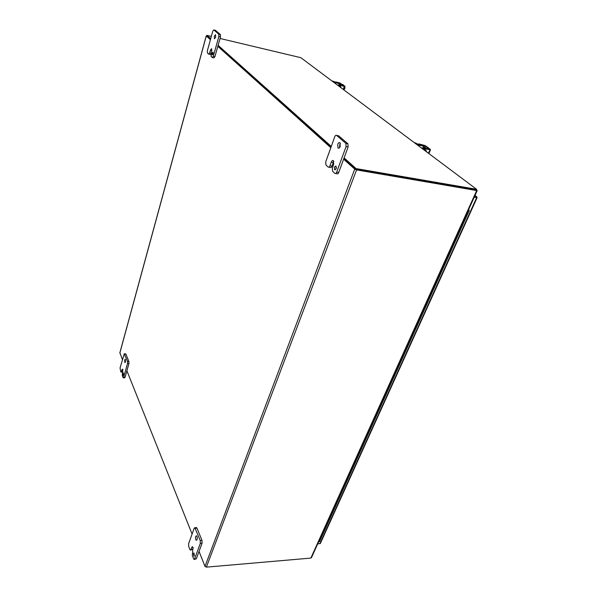 <?xml version="1.0" encoding="UTF-8"?>
<svg xmlns="http://www.w3.org/2000/svg" width="597" height="597" viewBox="0 0 597 597"><rect width="100%" height="100%" fill="white"/><g stroke="black" fill="none" stroke-linecap="round" stroke-linejoin="round"><path stroke-width="0.9" d="M206.868 36.081L210.51 39.365L206.778 36.021L206.958 35.365L210.696 38.708M217.912 45.999L330.969 147.272L217.912 45.999M356.133 169.526L475.705 190.018L476.063 189.219L356.066 168.578L355.737 169.458L343.782 158.75L355.521 169.264M210.42 39.693L206.278 35.969L206.816 35.895M476.063 189.219L477.19 190.637L356.566 169.914L354.722 169.123L343.626 159.175M330.82 147.683L217.823 46.327M199.047 551.449L205.002 566.366L206.375 567.143L310.395 558.128L311.485 557.643L477.19 190.637M119.915 352.767L122.378 359.476M126.907 370.812L192.092 534.046M310.88 558.038L476.697 190.555L475.705 190.018L476.346 190.271M334.439 167.063L334.633 169.72L336.186 168.69L335.999 166.026L334.439 167.063M336.409 167.6L336.245 168.496M337.738 144.302L337.977 147.974C338.783 148.534 339.529 148.026 340.2 146.466L339.969 142.787C339.156 142.228 338.409 142.735 337.738 144.302M340.387 143.541L339.768 144.683L339.589 147.601M329.947 165.817C329.402 167.093 328.805 167.503 328.141 167.056L325.947 164.988L325.731 161.862L334.738 136.765C335.29 135.459 335.902 135.004 336.589 135.415L345.872 143.392L346.073 146.578L336.678 172.137C336.126 173.421 335.507 173.831 334.82 173.376L332.566 171.242L332.335 168.063L333.678 164.376L333.417 160.683C332.626 160.168 331.917 160.66 331.275 162.145L329.947 165.817L331.969 166.167L333.298 162.496L331.275 162.145M328.91 167.19L330.156 167.399C330.82 167.847 331.425 167.436 331.969 166.167M333.85 161.451L333.298 162.496M335.633 173.511L336.857 173.712C337.544 174.175 338.163 173.764 338.723 172.481L336.678 172.137M346.073 146.578L348.126 146.959L338.723 172.481M348.126 146.959L347.924 143.78L345.827 143.347M336.589 135.415L338.611 135.803L347.879 143.735M212.136 53.066L212.204 54.946L213.077 53.939L213.01 52.058L212.136 53.066M214.308 36.141L214.39 38.753L215.636 37.298L215.554 34.686L214.308 36.141M209.659 52.932L208.637 54.133L207.443 53.006L207.368 50.782L212.763 31.178L213.808 29.917L218.786 34.186L218.853 36.447L213.293 56.342L212.248 57.543L211.032 56.394L211.666 48.648L210.457 50.058L209.659 52.932L211.196 53.275M208.905 54.193L210.234 54.491L210.995 54.014M212.525 57.603L213.86 57.909L214.913 56.708L213.293 56.342M218.853 36.447L220.48 36.835L214.913 56.708M220.48 36.835L220.412 34.581L218.763 34.171M213.808 29.917L215.42 30.305L220.397 34.566M193.443 553.344L193.883 556.188L194.383 555.755L193.95 552.912L193.443 553.344M195.719 536.382C195.323 538.196 195.525 539.509 196.316 540.315L197.055 539.695C197.443 537.882 197.241 536.569 196.45 535.755L195.719 536.382M197.234 537.591L197.271 538.36M190.943 549.568L190.346 550.083L189.898 549.494L188.704 546.419L188.637 543.666L194.182 528.233L194.816 527.696L200.234 540.546L200.316 543.382L194.6 558.934L193.995 559.441L192.316 555.688L192.988 547.389L192.465 546.71L191.764 547.315L190.943 549.568L192.674 549.434L193.174 548.053M190.607 550.061L192.674 549.434M194.264 559.419L196.346 558.792L194.6 558.934M200.316 543.382L202.07 543.255L196.346 558.792M202.07 543.255L201.995 540.419L200.234 540.546M195.241 528.248L196.973 528.144L201.995 540.419M196.973 528.144L196.271 527.606M123.012 373.468L123.176 375.416L123.586 374.931L123.415 372.976L123.012 373.468M124.661 359.954L124.892 362.663L125.474 361.961L125.251 359.252L124.661 359.954M121.46 371.535L120.795 371.856L120.057 367.931L124.28 353.782L127.482 361.469L127.497 363.558L123.683 377.229L123.198 377.811L122.258 375.632L122.788 369.177L122.012 369.55L121.46 371.535L122.803 371.58M121.124 372.125L122.676 372.021M123.348 377.811L124.609 377.849L125.094 377.267L123.683 377.229M127.497 363.558L128.922 363.61L125.094 377.267M128.922 363.61L128.907 361.521L127.482 361.469M124.46 354.028L125.87 354.081L128.907 361.521M339.424 84.946L339.992 85.207M338.365 84.938L339.29 85.11M341.268 85.49L338.798 83.632L332.051 81.043M339.402 85.341L340.536 86.498L338.118 84.99L340.245 85.326M332.753 81.073L339.544 83.804L342.036 85.662M340.223 87.162L339.783 86.334M341.036 87.774L340.536 86.498M423.333 147.66L424.467 148.347M421.676 148.131L423.251 147.646L423.631 148.19M425.676 151.168L422.676 148.168L425.989 148.489L422.609 145.974L419.355 145.168L414.273 142.631M424.251 148.616L423.743 148.668L425.885 150.265L425.042 150.108M415.236 142.773L418.833 144.773L423.445 146.131L427.056 148.877M426.601 151.862L425.885 150.265M355.737 169.458L476.205 190.391M476.19 190.077L476.548 189.271L300.881 57.7L220.024 38.469M211.331 36.41L206.958 35.365M218.099 45.32L331.268 146.422M344.103 157.884L356.066 168.578M474.667 196.219L476.503 196.525L477.122 197.629L474.19 197.271M317.679 543.919L320.38 543.419M318.529 542.031L319.582 541.531M319.544 541.621L322.783 534.449L321.731 534.942L322.746 534.539L326.022 527.3L324.969 527.778L325.984 527.382L329.253 520.151L328.231 520.547L329.253 520.151L332.589 512.771L331.529 513.233L332.551 512.853L335.887 505.472L334.865 505.853L335.887 505.472L339.26 498.017L338.238 498.391L339.26 498.017L342.663 490.488L341.641 490.846L342.663 490.488L346.141 482.794L345.081 483.227L346.103 482.876L349.581 475.182L348.558 475.533L349.581 475.182L353.133 467.332L352.066 467.749L353.096 467.414L356.648 459.556L355.618 459.884L356.648 459.556L360.237 451.616L359.207 451.936L360.237 451.616L363.864 443.586L362.834 443.899L363.864 443.586L367.565 435.4L366.506 435.78L367.536 435.474L371.244 427.273L370.207 427.571L371.244 427.273L375.02 418.907L373.961 419.273L374.991 418.982L378.782 410.602L377.744 410.878L378.782 410.602L382.61 402.124L381.58 402.393L382.61 402.124L386.483 393.55L385.453 393.811L386.483 393.55L390.401 384.886L389.371 385.14L390.401 384.886L394.363 376.125L393.333 376.364L394.363 376.125L398.371 367.259L397.341 367.491L398.371 367.259L402.423 358.297L401.393 358.513L402.423 358.297L406.527 349.23L405.49 349.439L406.527 349.23L410.669 340.059L409.632 340.253L410.669 340.059L414.893 330.723L413.825 330.969L414.863 330.783L419.109 321.395L418.072 321.567L419.109 321.395L423.43 311.843L422.363 312.059L423.4 311.903L427.743 302.291L426.706 302.44L427.743 302.291L432.168 292.515L431.101 292.709L432.138 292.567L436.586 282.732L435.549 282.859L436.586 282.732L441.116 272.725L440.049 272.889L441.086 272.777L445.646 262.702L444.608 262.799L445.646 262.702L450.257 252.501L449.22 252.583L450.257 252.501L454.921 242.173L453.884 242.248L454.921 242.173L459.668 231.681L458.615 231.778L459.645 231.726L464.429 221.144L463.399 221.188L464.429 221.144L469.272 210.435L468.585 209.696M468.242 210.457L469.272 210.435M344.275 88.431L344.827 88.557L343.79 89.834M344.947 86.535L344.827 88.557M344.559 85.975L344.969 86.222M334.783 82.207L335.693 81.946L339.499 82.804L344.857 86.199L344.327 86.378L343.245 89.423M335.193 82.468L336.074 82.229L340.454 83.319L344.111 86.028L339.186 85.49M339.574 85.781L340.484 85.513L344.327 86.378M343.902 85.49L342.954 84.543M342.536 84.475L343.514 85.199M429.795 151.332L429.773 151.81M429.385 148.713L429.93 149.049M417.803 144.228L418.848 143.899L425.154 145.578L430.25 149.347L428.377 153.19M418.363 144.608L419.378 144.295L424.325 145.414L429.415 149.183L425.019 148.481L423.945 148.817M424.489 149.22L425.542 148.884L429.818 149.713M425.019 148.481L425.564 148.892L424.989 148.481M428.825 148.302L427.43 147.026M427.004 146.952L428.37 147.959M356.566 169.914L206.375 567.143M119.833 353.088L206.278 35.969M354.722 169.123L205.002 566.366M211.928 50.394L210.457 50.058M192.913 547.225L191.764 547.315M122.9 369.58L122.012 369.55M334.111 82.587L334.245 82.192M335.633 83.729L335.932 82.871M338.253 85.184L338.111 85.58M417.131 144.773L417.318 144.325M418.96 146.138L419.355 145.168M422.907 148.504L422.721 148.959M475.033 195.406L476.503 196.525M476.637 197.674L319.858 543.755M340.133 84.244L340.454 83.319M339.618 83.864L339.887 83.095M423.892 146.466L424.325 145.414M423.266 146.019L423.631 145.131M206.226 35.895L119.825 352.894M335.305 169.839L334.633 169.72M338.917 148.146L337.977 147.974M345.872 143.392L347.924 143.78M218.786 34.186L220.412 34.581M194.816 527.696L196.547 527.584M124.28 353.782L125.691 353.842M339.842 85.035L339.096 84.871M339.797 86.341L340.551 86.513M338.111 85.005L337.947 85.461M424.086 147.802L423.251 147.646M425.071 150.131L425.915 150.295M422.669 148.198L422.437 148.743M477.122 197.629L320.358 543.479M344.999 86.393L343.782 89.826M421.616 148.131L422.616 148.325M430.482 149.69L428.87 153.563"/></g></svg>
